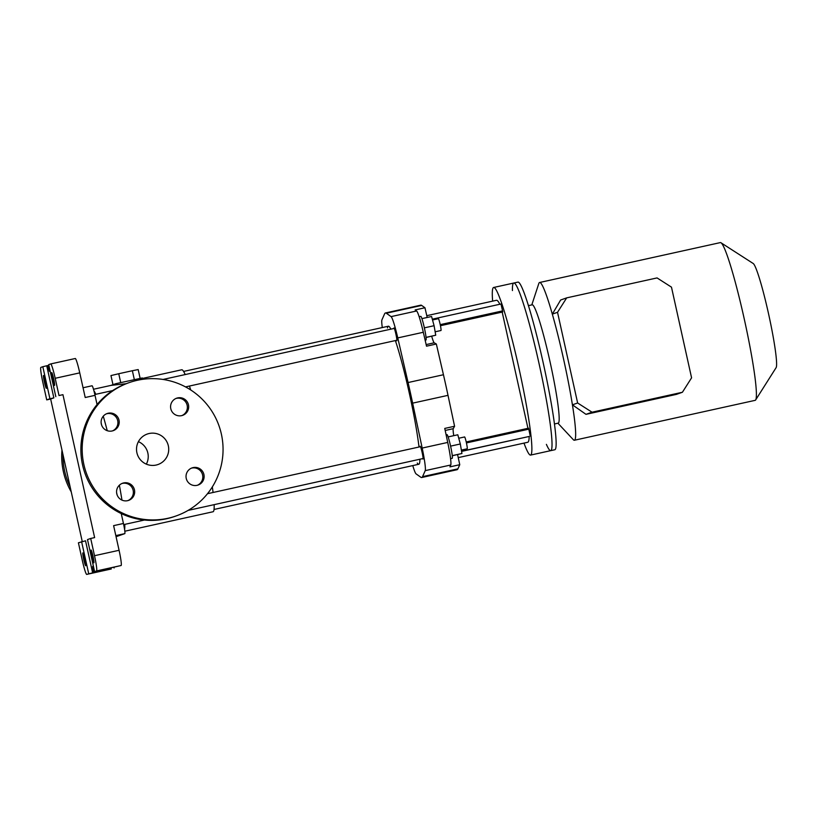 <?xml version="1.0" encoding="UTF-8"?>
<svg xmlns="http://www.w3.org/2000/svg" width="817" height="817" viewBox="0 0 817 817"><rect width="100%" height="100%" fill="white"/><g stroke="black" fill="none" stroke-linecap="round" stroke-linejoin="round"><path stroke-width="1.23" d="M93.455 572.543L111.296 568.979A15.145 1.297 77.6 0 1 111.286 568.979A15.145 1.297 77.6 0 1 111.265 568.979L86.725 574.402A15.145 1.297 77.6 0 1 82.231 560.043L78.412 542.794L85.53 540.803L92.638 572.84L93.455 572.543L92.638 566.457L93.404 566.191M86.725 574.402A15.145 1.297 77.6 0 0 86.735 574.392L92.638 572.84M55.822 396.664L48.714 364.637L50.685 363.943A15.145 1.297 77.6 0 1 50.695 363.933A15.145 1.297 77.6 0 1 55.188 378.291L59.008 395.54L62.94 394.672L59.008 395.54M82.864 552.915L82.864 552.915A6.567 0.562 77.6 0 1 84.825 559.206A6.567 0.562 77.6 0 1 85.693 565.732A6.567 0.562 77.6 0 1 83.742 559.482A6.567 0.562 77.6 0 1 82.864 552.915M88.706 573.697L81.598 541.671M43.526 375.493A6.567 0.562 77.6 0 1 43.536 375.493A6.567 0.562 77.6 0 1 45.497 381.784A6.567 0.562 77.6 0 1 46.365 388.31A6.567 0.562 77.6 0 1 44.404 382.06A6.567 0.562 77.6 0 1 43.526 375.493M40.85 367.405L42.821 366.71L49.919 398.747L46.722 399.881L42.903 382.632A15.145 1.297 77.6 0 1 40.85 367.405M49.919 398.747L53.851 397.879L50.654 399.013L82.251 541.528M46.722 399.881L50.654 399.013M91.055 550.025L91.055 550.025A6.567 0.562 77.6 0 1 93.015 556.306A6.567 0.562 77.6 0 1 93.884 562.842A6.567 0.562 77.6 0 1 91.933 556.581A6.567 0.562 77.6 0 1 91.055 550.025M96.569 570.93L94.598 571.624L87.501 539.588L90.697 538.454L94.517 555.703A15.145 1.297 77.6 0 1 96.569 570.93L121.13 565.507L94.598 571.624M114.084 567.989L114.012 567.447M121.243 513.566L123.438 523.472L113.614 525.648L119.078 550.29A15.145 1.297 77.6 0 1 121.13 565.507M48.857 365.27L42.821 366.71M92.025 385.777L83.048 387.758L92.035 385.777A10.1 0.858 77.6 0 1 92.035 385.777A10.1 0.858 77.6 0 1 95.027 395.346L97.07 404.548M101.155 422.951L101.635 425.136M116.606 492.651L117.086 494.836M75.256 358.51L50.695 363.933L75.235 358.52A15.145 1.297 77.6 0 1 75.256 358.51A15.145 1.297 77.6 0 1 79.749 372.869L85.213 397.511L95.027 395.346M90.697 538.454L94.629 537.596L62.94 394.672M51.716 372.603A6.567 0.562 77.6 0 1 51.726 372.603A6.567 0.562 77.6 0 1 53.687 378.894A6.567 0.562 77.6 0 1 54.555 385.42A6.567 0.562 77.6 0 1 52.605 379.17A6.567 0.562 77.6 0 1 51.716 372.603M123.438 523.472A10.1 0.858 77.6 0 1 124.807 533.624L116.065 536.708M124.603 529.569A72.693 6.209 -102.4 0 0 124.766 524.381A72.693 6.209 -102.4 0 1 124.603 529.569M121.958 500.106A72.693 6.209 -102.4 0 0 119.374 485.206A72.693 6.209 -102.4 0 1 121.958 500.106M107.241 430.702A72.693 6.209 -102.4 0 0 103.269 416.21A72.693 6.209 -102.4 0 1 107.241 430.702M95.803 394.305A72.693 6.209 -102.4 0 0 93.904 390.74A72.693 6.209 -102.4 0 1 95.803 394.305M50.133 371.03L49.367 371.296L47.57 365.556M53.851 397.879L46.743 365.853M93.424 566.283L92.638 566.457M167.924 518.284A70.671 70.415 -109.4 0 1 84.917 468.631A70.671 70.415 -109.4 0 1 129.106 382.642A70.671 70.415 -109.4 0 1 219.017 425.861A70.671 70.415 -109.4 0 1 167.924 518.284M181.599 415.649A9.089 9.048 -109.4 0 1 170.927 409.266A9.089 9.048 -109.4 0 1 176.605 398.206A9.089 9.048 -109.4 0 1 188.165 403.761A9.089 9.048 -109.4 0 1 181.599 415.649M112.133 430.978A9.089 9.048 -109.4 0 1 101.461 424.595A9.089 9.048 -109.4 0 1 107.139 413.535A9.089 9.048 -109.4 0 1 118.71 419.101A9.089 9.048 -109.4 0 1 112.133 430.978M127.585 500.678A9.089 9.048 -109.4 0 1 116.913 494.295A9.089 9.048 -109.4 0 1 122.591 483.235A9.089 9.048 -109.4 0 1 134.151 488.791A9.089 9.048 -109.4 0 1 127.585 500.678M197.04 485.339A9.089 9.048 -109.4 0 1 186.378 478.956A9.089 9.048 -109.4 0 1 192.056 467.906A9.089 9.048 -109.4 0 1 203.617 473.462A9.089 9.048 -109.4 0 1 197.04 485.339M156.118 465.057A16.156 16.095 -109.4 0 1 137.144 453.711A16.156 16.095 -109.4 0 1 147.244 434.052A16.156 16.095 -109.4 0 1 167.802 443.937A16.156 16.095 -109.4 0 1 156.118 465.057M61.98 450.096A70.671 70.415 70.6 0 0 71.242 491.875M138.41 441.66A16.156 16.095 -109.4 0 1 146.345 464.148M139.217 379.905L142.311 377.944L115.851 383.684L110.877 385.42M190.698 389.944A72.693 6.209 -102.4 0 0 189.452 386.032M185.193 374.564A72.693 6.209 -102.4 0 0 181.721 369.774L142.413 378.455M124.827 531.224L213.063 511.748A72.693 6.209 -102.4 0 0 214.156 504.651M213.074 492.477A72.693 6.209 -102.4 0 0 212.328 486.912M93.485 389.249L111.01 385.389L126.196 383.694M176.145 515.935L174.828 516.395A70.671 70.415 -109.4 0 1 83.61 469.091A70.671 70.415 -109.4 0 1 127.789 383.102L129.106 382.642M191.403 468.161A9.089 9.048 -109.4 0 1 202.606 474.983A9.089 9.048 -109.4 0 1 197.438 485.247M121.947 483.49A9.089 9.048 -109.4 0 1 133.151 490.312A9.089 9.048 -109.4 0 1 127.983 500.576M106.496 413.8A9.089 9.048 -109.4 0 1 117.699 420.622A9.089 9.048 -109.4 0 1 112.532 430.886M175.961 398.461A9.089 9.048 -109.4 0 1 187.154 405.283A9.089 9.048 -109.4 0 1 181.987 415.547M63.021 454.793A70.671 70.415 70.6 0 0 70.129 486.85M120.712 382.581L118.751 373.726L110.959 375.575L112.909 384.378M118.751 373.726L132.364 370.724L134.325 379.568M132.364 370.724L138.185 369.57L140.126 378.342M420.081 446.776A6.567 0.562 77.6 0 1 420.183 446.245A6.567 0.562 77.6 0 1 420.183 446.235A6.567 0.562 77.6 0 1 422.144 452.526A6.567 0.562 77.6 0 1 423.012 459.052A6.567 0.562 77.6 0 1 422.695 458.613M395.377 340.577A70.671 6.036 77.6 0 1 410.88 400.442A70.671 6.036 77.6 0 1 419.009 447.022M419.907 459.225A70.671 6.036 77.6 0 1 418.815 464.26A70.671 6.036 77.6 0 1 417.273 463.045M387.452 327.974A70.671 6.036 77.6 0 1 388.341 326.228A70.671 6.036 77.6 0 1 390.883 329.159M412.769 465.588A25.245 2.155 -102.4 0 0 416.067 473.87L420.837 477.261A100.961 8.619 -102.4 0 0 421.725 477.516A100.961 8.619 -102.4 0 0 422.542 476.658L425.228 470.633A25.245 2.155 -102.4 0 0 422.185 448.063L412.646 403.149A100.961 8.619 -102.4 0 0 408.081 382.54L397.767 337.911A25.245 2.155 -102.4 0 0 391.077 316.618L386.318 313.228A100.961 8.619 -102.4 0 0 385.43 312.972A100.961 8.619 -102.4 0 0 384.603 313.83L381.927 319.856A25.245 2.155 -102.4 0 0 382.285 327.566M393.865 328.505A6.567 0.562 77.6 0 1 393.957 327.964A6.567 0.562 77.6 0 1 393.968 327.964A6.567 0.562 77.6 0 1 395.928 334.245A6.567 0.562 77.6 0 1 396.796 340.781A6.567 0.562 77.6 0 1 396.48 340.332M426.147 344.59L434.215 342.803L436.339 344.018L426.525 346.183L423.308 332.274A25.245 2.155 77.6 0 0 416.619 310.981L415.138 309.929L424.963 307.754L421.674 305.425A100.961 8.619 -102.4 0 0 420.786 305.16L385.43 312.972M421.725 477.516L457.081 469.714A100.961 8.619 -102.4 0 0 457.908 468.846L459.757 464.699L449.932 466.875L450.77 464.996A25.245 2.155 77.6 0 0 447.726 442.426L444.754 428.425L454.579 426.26L448.012 395.346A100.961 8.619 -102.4 0 0 443.447 374.737L436.339 344.018M457.591 454.589L459.757 464.699M434.215 342.803A16.657 1.42 77.6 0 1 431.693 336.236M453.752 435.665A16.657 1.42 77.6 0 1 453.251 428.68L454.579 426.26M427.189 317.466L424.963 307.754M502.567 310.889L440.22 324.645L502.567 310.889L500.984 304.006L432.305 319.171M458.235 457.622L527.772 442.273A90.871 7.761 -102.4 0 0 529.181 436.462L461.564 451.25M530.264 436.084L528.793 429.17L466.446 442.926M529.181 436.462L461.585 451.392M499.841 304.261A90.871 7.761 -102.4 0 0 496.46 300.288L426.78 315.679M523.983 443.11A85.816 7.333 -102.4 0 0 530.621 455.079A85.816 7.333 -102.4 0 0 519.275 369.703A85.816 7.333 -102.4 0 0 493.621 287.482A85.816 7.333 -102.4 0 0 493.55 287.502A85.816 7.333 -102.4 0 0 492.641 301.136M546.389 444.366A85.816 7.333 -102.4 0 0 550.76 450.637A85.816 7.333 -102.4 0 0 539.414 365.26A85.816 7.333 -102.4 0 0 513.76 283.039A85.816 7.333 -102.4 0 0 512.433 290.566M435.134 331.794L440.986 330.507A6.056 0.521 -102.4 0 0 440.189 324.482A6.056 0.521 -102.4 0 0 438.372 318.671A6.056 0.521 -102.4 0 0 438.372 318.681L432.52 319.968M682.409 392.262L691.58 377.832L671.472 287.145L657.062 277.923L566.692 297.868L560.636 300.013L552.323 314.137L557.531 312.298L577.629 402.985L572.421 404.823A80.771 6.904 77.6 0 1 574.198 416.946A80.771 6.904 77.6 0 1 574.494 440.22A80.771 6.904 77.6 0 1 574.422 440.24L755.163 400.34A80.771 6.904 -102.4 0 0 755.674 399.922A80.771 6.904 -102.4 0 0 754.939 377.046A80.771 6.904 -102.4 0 0 738.251 293.609A80.771 6.904 -102.4 0 0 720.982 242.761A80.771 6.904 -102.4 0 0 720.339 242.598L539.598 282.498A80.771 6.904 77.6 0 1 552.323 314.137A80.771 6.904 77.6 0 1 572.421 404.823L585.983 414.342L676.353 394.397L682.409 392.262L592.039 412.207L585.983 414.342M574.422 440.24A80.771 6.904 77.6 0 1 573.279 439.648L557.919 423.206M531.806 304.904L538.812 283.519A80.771 6.904 77.6 0 1 539.598 282.498M528.395 305.65L532.163 304.823A60.581 5.178 77.6 0 1 550.209 362.554A60.581 5.178 77.6 0 1 558.338 423.114A60.581 5.178 77.6 0 1 558.277 423.124L554.508 423.962M755.674 399.922L776.15 367.589A53.514 4.575 -102.4 0 0 768.736 314.637A53.514 4.575 -102.4 0 0 753.162 263.472L720.982 242.761M557.531 312.298L566.692 297.868M592.039 412.207L577.629 402.985M419.131 316.72L420.765 316.363A12.112 1.031 77.6 0 1 424.37 327.903A12.112 1.031 77.6 0 1 425.994 340.015A12.112 1.031 77.6 0 1 425.984 340.025L425.136 340.209M426.065 337.482L435.727 335.225L434.093 325.707L431.57 316.496L421.909 318.63M426.055 337.36L435.727 335.225M424.36 327.852L434.093 325.707M452.291 455.753L461.942 453.506L460.318 443.978L457.796 434.777L448.125 436.911M452.271 455.641L461.942 453.506M450.586 446.133L460.318 443.978M446.113 434.828L446.981 434.634A12.112 1.031 77.6 0 1 450.596 446.184A12.112 1.031 77.6 0 1 452.22 458.296A12.112 1.031 77.6 0 1 452.209 458.296L450.575 458.654M461.36 450.075L467.212 448.788A6.056 0.521 -102.4 0 0 466.405 442.753A6.056 0.521 -102.4 0 0 464.597 436.952A6.056 0.521 -102.4 0 0 464.587 436.952M550.76 450.637L554.886 449.728A85.816 7.333 -102.4 0 0 554.957 449.707A85.816 7.333 -102.4 0 0 543.438 363.912A85.816 7.333 -102.4 0 0 517.886 282.12L513.76 283.039A85.816 7.333 -102.4 0 1 539.322 364.821A85.816 7.333 -102.4 0 1 550.832 450.616A85.816 7.333 -102.4 0 1 550.76 450.637L530.621 455.079M527.945 428.322L502.179 312.084L502.751 311.89L440.434 325.646M502.751 311.89L502.526 310.899M528.752 429.17L528.538 428.19L466.221 441.946M502.179 312.084L440.445 325.717M86.735 574.392L111.296 568.979M94.517 555.703L119.078 550.29M55.188 378.291L79.749 372.869M124.807 533.624L115.82 535.605M457.908 468.846L422.542 476.658M450.77 464.996L425.228 470.633M448.012 395.346L412.646 403.149M447.726 442.426L422.185 448.063M443.447 374.737L408.081 382.54M423.308 332.274L397.767 337.911M421.674 305.425L386.318 313.228M416.619 310.981L391.077 316.618M445.183 430.467L453.251 428.68M388.341 326.228L183.57 371.439M418.815 464.26L214.044 509.461M493.621 287.482L513.76 283.039M394.284 328.403L163.073 379.445M112.715 390.567L94.843 394.509M396.899 340.24L185.52 386.901M464.597 436.952L458.745 438.249M420.51 446.685L207.498 493.713M423.114 458.521L188.114 510.4M144.415 520.041L123.684 524.616"/></g></svg>
